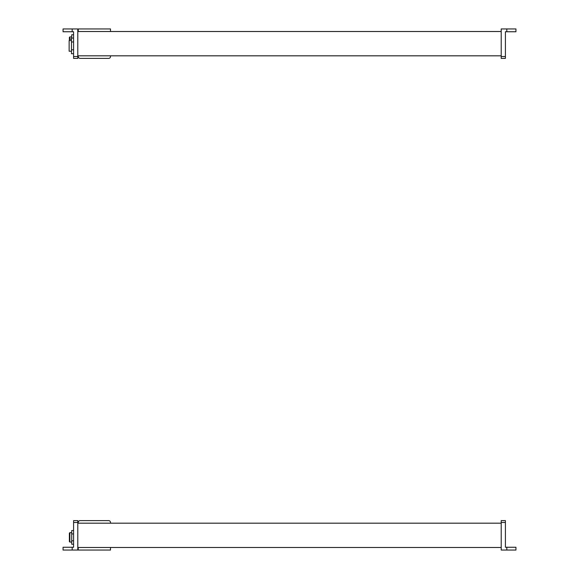 <?xml version="1.0" encoding="UTF-8"?>
<svg xmlns="http://www.w3.org/2000/svg" width="579" height="579" viewBox="0 0 579 579"><rect width="100%" height="100%" fill="white"/><g stroke="black" fill="none" stroke-linecap="round" stroke-linejoin="round"><path stroke-width="0.87" d="M72.18 28.95L63.068 28.95L63.068 31.751L72.18 31.751L72.18 28.95L77.789 28.95L77.789 56.525L73.584 56.525L73.584 31.751L72.18 31.751M77.789 56.525L77.789 58.392L73.584 58.392L73.584 56.525M71.478 39.162L69.842 39.162L69.842 36.933L69.379 37.403L69.379 40.241L69.842 39.162M71.716 38.069L71.716 34.776L73.584 34.776M71.478 51.249L69.14 51.249L69.14 40.544L71.478 40.544M73.584 53.717L71.478 53.717L71.478 38.069L73.584 38.069M73.584 49.808L71.478 49.808M73.584 41.985L71.478 41.985M77.789 31.519L501.211 31.519M77.789 55.823L501.211 55.823M506.82 31.751L506.82 28.95L515.932 28.95L515.932 31.751L505.416 31.751L505.416 58.392L501.211 58.392L501.211 56.525L505.416 56.525M506.82 28.95L501.211 28.95L501.211 56.525M78.259 31.519L78.259 28.95L110.502 28.95L110.502 31.519M110.502 55.823L110.502 56.525A1.867 1.867 0 0 1 108.635 58.392L80.126 58.392A1.867 1.867 0 0 1 78.259 56.525L78.259 55.823M72.18 547.249L72.18 550.05L63.068 550.05L63.068 547.249L73.584 547.249L73.584 520.608L77.789 520.608L73.584 520.608M72.18 550.05L77.789 550.05L77.789 520.608M73.584 544.224L71.716 544.224L71.716 530.516L73.584 530.516M69.842 532.673L69.379 533.136L69.379 541.597L69.842 542.067L69.842 532.673L71.716 532.673M73.584 540.793L71.716 540.793M73.584 533.939L71.716 533.939M77.789 547.481L501.211 547.481M77.789 523.177L501.211 523.177M506.82 550.05L515.932 550.05L515.932 547.249L506.82 547.249L506.82 550.05L501.211 550.05L501.211 522.475L505.416 522.475L505.416 547.249L506.82 547.249M505.416 520.608L501.211 520.608L505.416 520.608L505.416 522.475M501.211 520.608L501.211 522.475M110.502 547.481L110.502 550.05L78.259 550.05L78.259 547.481M78.259 523.177L78.259 522.475A1.867 1.867 0 0 1 80.126 520.608L108.635 520.608A1.867 1.867 0 0 1 110.502 522.475L110.502 523.177M77.789 522.475L73.584 522.475M71.716 36.933L69.842 36.933M71.716 542.067L69.842 542.067"/></g></svg>
